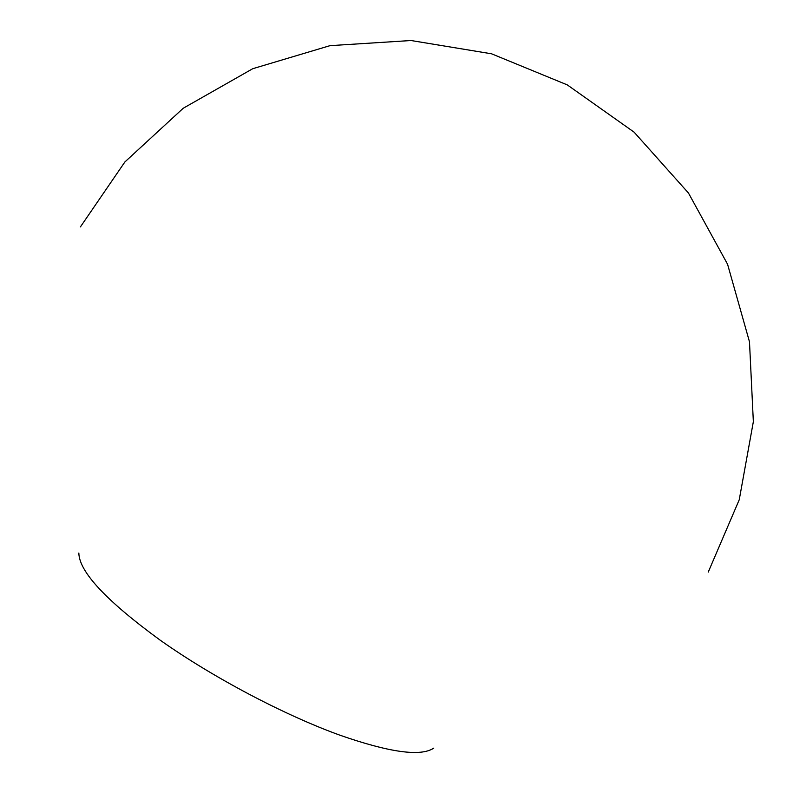 <?xml version="1.0" encoding="UTF-8"?>
<svg xmlns="http://www.w3.org/2000/svg" width="793" height="793" viewBox="0 0 793 793"><rect width="100%" height="100%" fill="white"/><g stroke="black" fill="none" stroke-linecap="round" stroke-linejoin="round"><path stroke-width="1.19" d="M78.844 553.028C79.141 571.753 106.232 600.777 160.127 640.129C212.742 677.351 284.112 715.018 339.86 735.17C389.532 752.498 420.825 756.819 433.741 748.136M708.258 572.07L739.254 499.729L753.35 421.688L749.484 341.803L727.558 264.218L688.473 193.046L634.103 132.163L567.282 84.891L491.571 53.805L411.032 40.522L329.997 45.657L252.739 68.713L183.223 108.254L124.878 161.97L80.41 226.907"/></g></svg>
